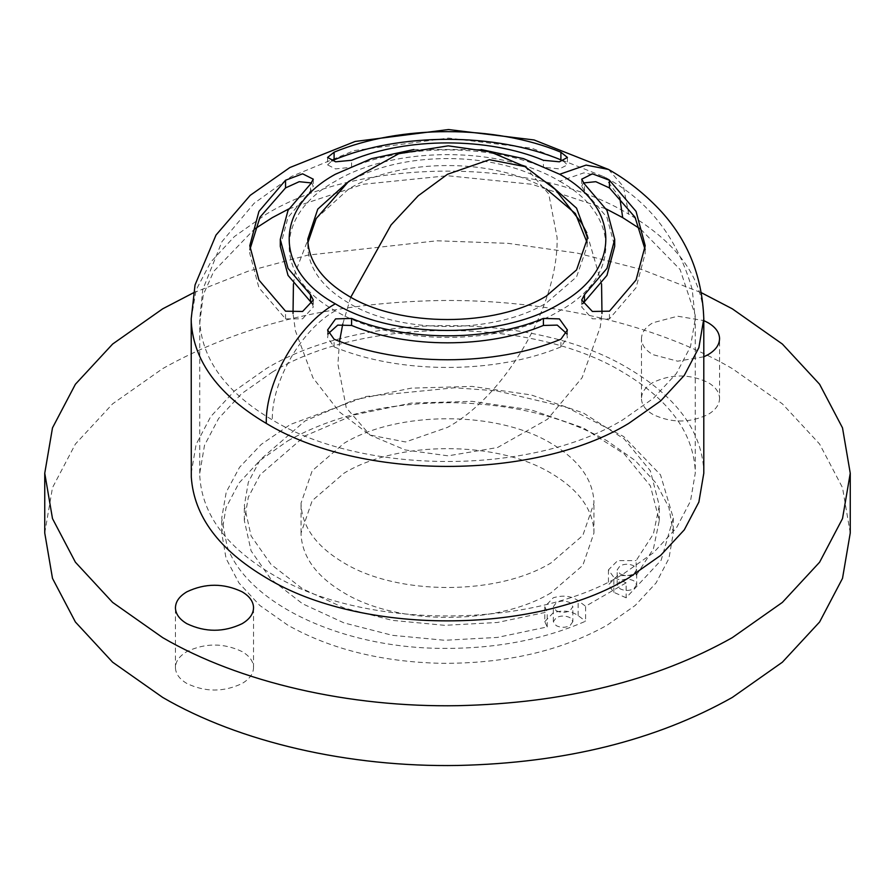 <?xml version="1.0" encoding="UTF-8"?>
<svg xmlns="http://www.w3.org/2000/svg" width="895" height="895" viewBox="0 0 895 895"><rect width="100%" height="100%" fill="white"/><g stroke="black" fill="none" stroke-linecap="round" stroke-linejoin="round"><path stroke-width="0.67" stroke-dasharray="4.47 3.36" d="M272.315 372.085C363.515 316.651 531.485 316.651 622.685 372.085C668.42 399.204 692.573 431.67 695.169 469.483L695.247 473.231L690.492 501.133L676.396 527.972L653.495 552.696L622.685 574.377C531.485 629.812 363.515 629.812 272.315 574.377C226.58 547.259 202.427 514.793 199.831 476.968L199.753 473.231L204.507 445.318L218.604 418.491L241.505 393.766L272.315 372.085M587.075 242.534L587.209 246.024L576.57 276.891L546.286 303.058C494.868 334.327 400.143 334.327 348.714 303.058C322.927 287.776 309.301 269.462 307.835 248.139L307.925 242.534M316.17 218.525L348.714 188.99C400.143 157.733 494.868 157.733 546.286 188.99M346.264 183.464L348.714 182.021C400.143 150.752 494.868 150.752 546.286 182.021L548.736 183.464M581.705 179.19L581.705 186.216L584.457 190.993L606.955 217.34L614.697 246.36M581.705 186.216L583.372 182.96M645.094 249.548L645.206 253.386L636.054 287.72L609.45 318.866L592.389 318.81L581.705 307.063L582.712 303.673M566.703 333.634L567.408 337.482L560.896 346.902C495.069 374.3 399.931 374.3 334.092 346.902L327.581 337.482L328.286 333.634M312.277 303.673L313.295 307.063L302.588 318.81L285.539 318.866L258.935 287.72L249.783 253.397L249.895 249.56M311.617 182.96L313.295 186.216L310.531 190.993L310.531 183.99M280.292 246.36L288.033 217.34L310.531 190.993M327.581 157.442L327.581 164.904L335.547 168.898L351.59 167.287C407.27 144.117 487.719 144.117 543.399 167.287L543.399 160.283M327.581 164.904L331.799 160.921M563.201 160.91L567.408 164.893L559.453 168.898L543.399 167.287M191.206 473.231L196.128 444.356L210.717 416.6L234.4 391.025L266.274 368.595C360.618 311.247 534.382 311.247 628.726 368.595C676.038 396.653 701.031 430.238 703.705 469.36L703.794 473.231M193.454 292.799L247.926 271.263L307.746 255.153L436.961 240.789L508.08 243.35L577.32 253.117L642.476 269.764L701.546 292.799M703.794 356.803L677.649 361.188L652.891 354.644C645.687 350.37 641.872 345.257 641.469 339.294L641.469 399.08C641.357 392.67 645.161 387.155 652.891 382.545C671.306 373.808 689.721 373.808 708.124 382.545C715.329 386.819 719.144 391.943 719.546 397.906L719.569 338.702M641.469 339.294C641.357 332.873 645.161 327.369 652.891 322.759L677.649 316.215L703.794 320.6M719.546 397.906C719.658 404.316 715.855 409.832 708.124 414.441C689.721 423.178 671.306 423.178 652.891 414.441C645.687 410.156 641.872 405.043 641.469 399.08M253.531 666.954C253.643 673.364 249.839 678.88 242.109 683.489C223.705 692.227 205.291 692.227 186.876 683.489C179.671 679.215 175.867 674.092 175.454 668.129C175.342 661.718 179.145 656.203 186.876 651.605C205.291 642.856 223.705 642.856 242.109 651.605C249.325 655.878 253.128 660.991 253.531 666.954L253.553 607.75M175.454 668.129L175.442 607.75M44.75 533.017L52.492 487.652L75.404 444.032L112.625 403.835L162.711 368.595C239.066 325.679 330.479 303.002 436.961 300.575C546.039 298.639 655.464 323.856 732.289 368.595L782.375 403.835L819.596 444.032L842.508 487.652L850.25 533.017M556.198 610.692C560.807 612.885 565.405 612.885 570.014 610.692L572.867 606.665L570.014 602.727C565.405 600.534 560.807 600.534 556.198 602.727L553.345 606.754L556.198 610.692M572.867 621.611L570.014 625.639C565.405 627.831 560.807 627.831 556.198 625.639L553.345 621.712L556.198 617.673C560.807 615.491 565.405 615.491 570.014 617.673L572.867 621.656L572.867 606.665M553.345 621.712L553.345 606.754M620.022 573.852C624.62 576.033 629.219 576.033 633.828 573.852L636.681 569.813L633.828 565.875C629.219 563.693 624.62 563.693 620.022 565.875L617.158 569.914L620.022 573.852M636.681 584.759L633.828 588.798C629.219 590.98 624.62 590.98 620.022 588.798L617.158 584.86L620.022 580.821C624.62 578.64 629.219 578.64 633.828 580.821L636.681 584.815L636.681 569.813M551.063 592.803C497.15 625.583 397.85 625.583 343.948 592.803C316.908 576.783 302.633 557.585 301.1 535.232L301.044 533.017L312.198 500.663L343.948 473.231C397.85 440.452 497.15 440.452 551.063 473.231C578.092 489.263 592.378 508.45 593.911 530.802L593.956 533.017L582.813 565.371L551.063 592.803M287.854 440.843C334.327 414.877 389.907 402.168 454.582 402.728C513.819 404.249 564.678 416.958 607.157 440.843L635.237 460.601L656.102 483.132L668.945 507.588L673.286 533.017L668.945 558.446L656.102 582.902L635.237 605.434L607.157 625.191C560.673 651.157 505.093 663.866 440.418 663.307C381.18 661.785 330.322 649.076 287.854 625.191L259.774 605.434L238.909 582.902L226.055 558.446L221.714 533.017L226.055 507.588L238.909 483.132L259.774 460.601L287.854 440.843M617.158 584.86L617.158 569.869M301.1 505.339L301.044 503.124L312.198 470.77L343.948 443.338C397.85 410.559 497.15 410.559 551.063 443.338C578.092 459.359 592.378 478.556 593.911 500.909L593.956 503.124L582.813 535.478L551.063 562.91C497.15 595.69 397.85 595.69 343.948 562.91C316.908 546.879 302.633 527.692 301.1 505.339M496.635 390.835L566.904 407.438L623.67 436.536L660.521 474.865L673.286 518.071L661.17 560.192L626.142 597.793L626.142 582.846L585.587 606.262L585.587 621.208C542.65 639.97 494.253 649.02 440.418 648.36C340.01 647.521 247.322 603.219 227.129 546.431L221.714 518.071L226.234 492.138L239.591 467.246L261.262 444.379L290.372 424.465L366.033 396.496L454.582 387.781L496.635 390.835M626.142 597.793L613.836 592.333L608.455 584.815L617.673 575.586L636.121 575.563L636.121 560.617L653.417 533.923L659.291 505.619L650.363 470.837L624.318 439.053L583.417 413.009L531.183 394.941L472.112 386.405L411.286 388.139L353.961 399.987L305.061 420.941L260.121 459.795L248.318 482.26L244.335 505.619L251.103 535.948L270.961 564.32L302.611 588.843L343.993 607.951L392.402 620.38L444.692 625.325L497.441 622.472L547.225 611.99L544.775 606.709L553.278 597.782C562.877 594.929 571.155 595.88 578.125 600.646L585.587 606.262M544.775 606.709L544.775 621.656L547.225 626.936L497.441 637.419L444.692 640.272L392.402 635.327L343.993 622.898L302.611 603.801L270.961 579.266L251.103 550.906L244.335 520.566L248.329 497.206L260.121 474.742L305.061 435.887L353.961 414.933L411.286 403.086L472.112 401.352L531.183 409.888L583.417 427.955L624.318 454L650.363 485.784L659.291 520.566L653.417 548.87L636.121 575.563M544.775 621.656L553.278 612.728C562.877 609.875 571.155 610.826 578.125 615.592L585.587 621.208M613.836 592.333L613.836 577.387L608.455 569.869L617.673 560.639L636.121 560.617M626.142 582.846L613.836 577.387M578.125 615.592L578.125 600.646M547.225 626.936L547.225 611.99M559.688 181.26C621.186 214.968 621.186 277.081 559.688 310.8C501.289 346.298 393.71 346.298 335.312 310.8C273.814 277.081 273.814 214.968 335.312 181.26C393.71 145.751 501.289 145.751 559.688 181.26L583.797 172.869L604.237 176.841L619.743 197.347M640.742 229.254L680.133 269.563L695.169 315.029L695.247 318.777L690.492 346.678L676.396 373.506L653.495 398.241L622.685 419.912C531.485 475.357 363.515 475.357 272.315 419.912C226.58 392.793 202.427 360.327 199.831 322.513L203.277 294.712L213.771 271.33L254.247 229.265M288.828 208.915L363.113 184.28L447.489 175.733L531.876 184.28L606.161 208.915M335.312 310.8C301.649 329.226 271.442 381.55 272.315 419.912M413.848 149.532L481.152 149.532M584.457 190.993L584.457 183.99M609.45 318.866L609.45 311.18M334.092 346.902L334.092 339.216M560.896 346.902L560.896 339.216M285.539 318.866L285.539 311.18M351.59 167.287L351.59 160.283M608.51 169.446L623.468 186.663L628.726 214.14C676.038 242.187 701.031 275.772 703.705 314.895L703.794 318.777M191.206 318.777L196.128 289.902L210.717 262.145L234.4 236.56L266.274 214.14C360.618 156.793 534.382 156.793 628.726 214.14M524.996 166.604L548.758 193.946L557.104 237.555C558.614 304.311 506.067 395.321 447.5 427.385L405.558 441.973L370.004 435.071L339.418 411.924L312.981 377.835L295.428 330.826L293.023 313.53M339.541 341.342L337.896 364.108L346.242 407.728L370.004 435.071L405.334 449.984L448.071 455.835L497.564 447.522L547.527 419.229L582.086 377.724L600.288 326.899L601.977 313.53M350.75 297.241L342.74 324.135M587.209 239.054L587.209 246.024M307.791 246.024L307.791 239.054M199.753 473.231L199.753 318.777L202.785 289.532L221.96 241.661L254.124 203.299L291.412 176.472L354.196 150.573L448.406 138.076L531.954 148.234L604.237 176.841C648.193 200.077 677.515 237.634 692.215 289.532L695.247 318.777L695.247 473.231M645.206 245.711L645.206 253.386M581.705 300.038L581.705 307.063M327.581 330.02L327.581 337.482M567.408 330.02L567.408 337.482M249.783 245.711L249.783 253.397M313.295 179.19L313.295 186.216M313.295 300.038L313.295 307.063M567.408 157.442L567.408 164.893M301.044 533.017L301.044 503.124M593.956 533.017L593.956 503.124M673.286 518.071L673.286 533.017M221.714 533.017L221.714 518.071M659.291 520.566L659.291 505.619M244.335 520.566L244.335 505.619M608.455 569.869L608.455 584.815M293.437 283.872L294.947 273.4L316.036 218.727M601.563 283.86L586.796 232.857"/><path stroke-width="1.34" d="M546.286 188.99L575.384 213.558L587.075 242.534M307.925 242.534L316.17 218.525M548.736 183.464L576.548 208.143L587.165 236.94L587.209 239.054L576.57 269.921L546.286 296.088C494.868 327.346 400.143 327.346 348.714 296.088C322.927 280.795 309.301 262.492 307.835 241.158L307.791 239.054L317.77 209.117L346.264 183.464M614.697 246.36L606.955 275.391L584.457 301.738L584.457 294.724L606.955 268.388L614.697 239.357L614.697 246.36M583.372 182.96L595.79 181.685L609.45 187.916L635.036 217.239L645.094 249.548M582.712 303.673L584.457 301.738M328.286 333.634L337.728 325.12L351.59 325.444L351.59 318.441L335.58 318.889L327.581 330.02L334.092 339.216C399.931 366.614 495.069 366.614 560.896 339.216L567.408 330.02L559.397 318.889L543.399 318.43C487.719 341.61 407.27 341.61 351.59 318.441M566.703 333.634L557.249 325.109L543.399 325.444C487.719 348.614 407.27 348.614 351.59 325.444M249.895 249.56L259.964 217.239L285.539 187.916L299.21 181.685L311.617 182.96M312.277 303.673L288.033 275.391L280.292 246.36L280.292 239.357L288.033 210.336L310.531 183.99L313.295 179.19L302.611 173.82L285.539 180.242L258.935 211.388L249.783 245.711L258.935 280.034L285.539 311.18L302.599 311.471L313.295 300.038L310.531 294.735L288.033 268.388L280.292 239.357M331.799 160.921L334.092 159.881C399.931 132.482 495.069 132.482 560.896 159.881L563.201 160.91M609.45 187.916L609.45 180.231L592.389 173.82L581.705 179.19L584.457 183.99L606.955 210.336L614.697 239.357M609.45 180.231L636.054 211.377L645.206 245.711L636.054 280.034L609.45 311.18L592.378 311.46L581.705 300.038L584.457 294.724M351.59 160.283C407.27 137.114 487.719 137.114 543.399 160.283L559.409 161.805L567.408 157.442L560.896 152.206C495.069 124.797 399.931 124.797 334.092 152.206L327.581 157.442L335.591 161.805L351.59 160.283M703.794 318.777L703.794 473.231L698.872 502.095L684.283 529.851L660.599 555.437L628.726 577.857C534.382 635.215 360.618 635.215 266.274 577.857C218.962 549.81 193.969 516.225 191.295 477.102L191.206 318.777L195.032 285.002L216.008 235.061L250.22 195.334L289.823 167.555L355.158 141.455L448.451 129.54L534.114 139.967L608.51 169.446C625.571 179.101 641.402 191.284 656.001 206.018C686.275 236.493 702.206 274.083 703.794 318.777L698.872 347.64L684.283 375.397L660.599 400.982L628.726 423.402C534.382 480.749 360.618 480.749 266.274 423.402C218.962 395.355 193.969 361.77 191.295 322.647L191.206 318.777M701.546 292.799L732.289 308.809L782.375 344.049L819.596 384.246L842.508 427.866L850.25 473.231L842.508 518.597L819.596 562.217L782.375 602.413L732.289 637.654C655.934 680.569 564.521 703.246 458.039 705.674C348.96 707.609 239.536 682.393 162.711 637.654L112.625 602.413L75.404 562.217L52.492 518.597L44.75 473.231L52.492 427.866L75.404 384.246L112.625 344.049L162.711 308.809L193.454 292.799M175.454 608.343C175.342 601.932 179.145 596.417 186.876 591.808C205.291 583.07 223.705 583.07 242.109 591.808C249.325 596.081 253.128 601.205 253.531 607.168C253.643 613.578 249.839 619.094 242.109 623.692C223.705 632.441 205.291 632.441 186.876 623.692C179.671 619.418 175.867 614.306 175.454 608.343L175.442 607.75M253.531 607.168L253.553 607.75M703.794 320.6L708.124 322.759C715.34 327.033 719.144 332.146 719.546 338.109C719.658 344.53 715.855 350.034 708.124 354.644L703.794 356.803M719.546 338.109L719.569 338.702M850.25 473.231L850.25 533.017L842.508 578.383L819.596 622.003L782.375 662.199L732.289 697.44C655.934 740.355 564.521 763.032 458.039 765.46C348.96 767.395 239.536 742.19 162.711 697.44L112.625 662.199L75.404 622.003L52.492 578.383L44.75 533.017L44.75 473.231M254.247 229.265L272.315 217.63L288.828 208.915M606.161 208.915L622.685 217.63L640.742 229.254M619.743 197.347L622.685 217.63M481.152 149.532L523.508 158.639L559.688 174.279C621.186 207.998 621.186 270.1 559.688 303.819C501.289 339.328 393.71 339.328 335.312 303.819C273.814 270.1 273.814 207.998 335.312 174.279L371.492 158.65L413.848 149.532M543.399 325.444L543.399 318.43M285.539 187.916L285.539 180.242M310.531 301.738L310.531 294.735M334.092 159.881L334.092 152.206M560.896 159.881L560.896 152.206M559.688 174.279L586.113 165.094L608.51 169.446M335.312 303.819C298.415 324.024 265.323 381.348 266.274 423.402M316.036 218.727L348.524 181.551L398.778 153.694L448.238 145.84L490.236 151.848L524.996 166.604L489.442 159.702L447.5 174.279L418.222 195.781L391.07 224.925L350.75 297.241M342.74 324.135L339.541 341.342M293.023 313.53L293.437 283.872M601.977 313.53L601.563 283.86M586.796 232.857L581.358 222.698L555.168 189.326L524.996 166.604"/></g></svg>
